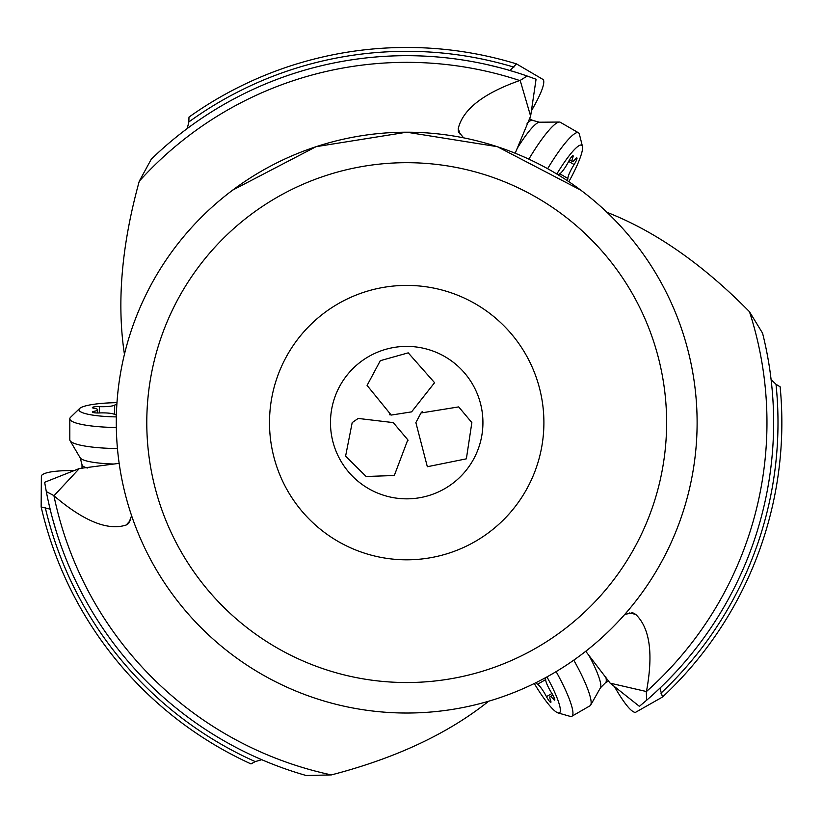 <?xml version="1.0" encoding="UTF-8"?>
<svg xmlns="http://www.w3.org/2000/svg" width="823" height="823" viewBox="0 0 823 823"><rect width="100%" height="100%" fill="white"/><g stroke="black" fill="none" stroke-linecap="round" stroke-linejoin="round"><path stroke-width="1.23" d="M515.97 72.331L506.505 69.513M500.487 67.867L487.401 64.667M510.044 70.531L516.453 63.875A375.154 375.154 0 0 0 188.981 117.103L188.848 121.958L187.263 128.532M516.453 63.875L543.406 79.697C545.073 83.627 541.112 93.945 531.524 110.642M394.31 475.509L366.122 476.486L345.598 456.137L352.193 422.611L358.18 418.434L393.26 422.611L407.807 439.811L394.31 475.509M50.121 509.149L41.15 506.937L41.376 475.673C43.948 472.268 54.863 470.54 74.111 470.499M119.16 463.339L79.337 468.524L53.937 495.775C83.853 521.226 107.947 530.969 126.197 525.012L128.697 523.366L131.608 515.682M48.711 503.12L51.005 512.729M52.59 518.768L56.355 531.699M53.598 495.446L46.304 491.578L44.648 482.268L79.337 468.524M646.322 691.989L646.621 700.239L639.389 706.329L610.152 683.162L646.436 691.536C653.503 653.678 649.903 627.949 635.634 614.339L633.01 612.929L624.852 614.308M585.739 651.271L610.152 683.162M667.021 681.207L676.341 671.475M655.417 692.39L662.597 685.59M659.933 688.151L662.505 697.03L635.315 712.461C631.076 711.936 624.132 703.346 614.472 686.701L614.359 686.495M662.505 697.03A375.154 375.154 0 0 0 780.142 386.81L776.007 384.269L771.1 379.619M762.561 333.161A366.935 366.935 115.4 0 1 646.621 700.239A366.935 366.935 115.4 0 0 762.561 333.161L749.475 311.722C702.904 264.409 655.417 231.284 607.024 212.344M232.652 190.134L316.063 146.679L406.696 132.205L497.339 146.679L580.74 190.134M482.926 422.611A76.22 76.22 0 0 1 406.696 498.841A76.22 76.22 0 0 1 330.476 422.611A76.22 76.22 0 0 1 406.696 346.39A76.22 76.22 0 0 1 482.926 422.611M269.502 422.611A137.204 137.204 0 0 1 406.696 285.406A137.204 137.204 0 0 1 543.9 422.611A137.204 137.204 0 0 1 406.696 559.815A137.204 137.204 0 0 1 269.502 422.611M146.782 422.611A259.924 259.924 0 0 0 406.696 682.534A259.924 259.924 0 0 0 666.62 422.611A259.924 259.924 0 0 0 406.696 162.687A259.924 259.924 0 0 0 146.782 422.611M116.29 422.611A290.416 290.416 0 0 0 406.696 713.027A290.416 290.416 0 0 0 697.112 422.611A290.416 290.416 0 0 0 406.696 132.205A290.416 290.416 0 0 0 116.29 422.611M130.394 520.383L126.197 525.012M515.208 153.212L530.619 116.146L520.177 80.407L527.173 76.025A366.935 366.935 22.4 0 0 151.298 159.158L139.272 181.204C121.588 245.192 116.65 302.874 124.438 354.26M520.177 80.407L519.725 80.531C483.41 93.338 462.927 109.325 458.267 128.491L458.37 131.464L463.616 137.822M460.242 134.602L458.267 128.491M629.358 612.981L635.634 614.339M46.304 491.578A366.935 366.935 37.8 0 0 306.238 775.523L331.35 774.916C395.606 758.23 448.031 733.674 488.636 701.237M261.735 759.691L255.253 761.604L250.984 763.919A375.154 375.154 0 0 1 41.15 506.937M458.699 406.901L471.857 422.611L466.363 458.833L427.343 466.723L415.872 422.611L420.975 412.981L458.699 406.901M434.575 382.685L411.593 411.87L391.223 415.07L367.089 385.431L380.298 360.68L408.229 352.851L434.575 382.685M151.298 159.158A366.935 366.935 22.4 0 1 527.173 76.025L536.061 79.245L530.619 116.146M558.488 175.021A5.638 0.977 -60 0 1 559.774 173.776A12.314 2.14 120 0 0 568.672 161.401A5.638 0.977 -60 0 1 573.055 155.691A5.638 0.977 -60 0 1 572.818 157.491A12.314 2.14 120 0 0 572.304 161.421A12.314 2.14 120 0 0 575.452 159.014A5.638 0.977 -60 0 1 576.892 157.913A5.638 0.977 -60 0 1 574.145 164.559A12.314 2.14 120 0 0 567.88 178.457A5.638 0.977 -60 0 1 567.263 180.618M528.88 159.127A50.306 8.734 -60 0 1 559.342 122.041A50.306 8.734 -60 0 1 560.247 122.257L578.446 132.77A50.306 8.734 120 0 0 547.655 168.684M568.847 181.677A41.16 7.15 120 0 0 582.447 146.381A41.16 7.15 120 0 0 581.676 145.198A41.16 7.15 120 0 0 556.821 174.003M582.447 146.381L579.392 134.221A50.306 8.734 120 0 0 578.446 132.77M529.395 118.533L532.646 120.405A38.115 6.615 120 0 0 527.059 123.337M545.227 677.854A5.638 0.977 60 0 1 545.67 679.592A12.314 2.14 -120 0 0 551.935 693.491A5.638 0.977 60 0 1 554.681 700.136A5.638 0.977 60 0 1 553.241 699.036A12.314 2.14 -120 0 0 550.093 696.628A12.314 2.14 -120 0 0 550.608 700.558A5.638 0.977 60 0 1 550.844 702.348A5.638 0.977 60 0 1 546.462 696.649A12.314 2.14 -120 0 0 537.553 684.273A5.638 0.977 60 0 1 535.989 682.658M573.775 660.149A50.306 8.734 60 0 1 590.677 705.095A50.306 8.734 60 0 1 590.04 705.764L571.841 716.267A50.306 8.734 -120 0 0 556.122 671.63M534.281 683.501A41.16 7.15 -120 0 0 558.045 712.924A41.16 7.15 -120 0 0 559.465 712.852A41.16 7.15 -120 0 0 546.935 676.918M558.045 712.924L570.113 716.36A50.306 8.734 -120 0 0 571.841 716.267M608.691 680.909L605.44 682.792A38.115 6.615 -120 0 0 605.697 676.485M116.393 414.957A5.638 0.977 180 0 1 114.664 414.473A12.314 2.14 0 0 0 99.501 412.951A5.638 0.977 180 0 1 92.371 412.004A5.638 0.977 180 0 1 94.038 411.305A12.314 2.14 0 0 0 97.7 409.792A12.314 2.14 0 0 0 94.038 408.27A5.638 0.977 180 0 1 92.371 407.57A5.638 0.977 180 0 1 99.501 406.624A12.314 2.14 0 0 0 114.664 405.101A5.638 0.977 180 0 1 116.845 404.556M117.452 448.535A50.306 8.734 180 0 1 70.078 440.706A50.306 8.734 180 0 1 69.811 439.811L69.811 418.794A50.306 8.734 0 0 0 116.331 427.507M116.979 402.663A41.16 7.15 0 0 0 79.605 408.527A41.16 7.15 0 0 0 78.957 409.792A41.16 7.15 0 0 0 116.341 416.901M79.605 408.527L70.603 417.251A50.306 8.734 0 0 0 69.811 418.794M82.012 468.39L82.012 464.635A38.115 6.615 0 0 0 87.341 468.02M513.902 67.136A371.286 371.286 0 0 0 188.848 121.958M660.951 693.192A371.286 371.286 0 0 0 776.007 384.269M749.475 311.711A360.268 360.268 -64.6 0 1 646.436 691.536M139.272 181.214A360.268 360.268 -157.6 0 1 519.725 80.531M331.36 774.916A360.268 360.268 -142.2 0 1 53.937 495.775M45.244 507.503A371.286 371.286 0 0 0 255.253 761.604M571.615 156.802L572.818 157.491M568.672 161.401L574.145 164.559M559.774 173.776L567.88 178.457M517.132 148.51A40.152 6.975 -60 0 1 539.456 122.216L559.342 122.041M554.445 698.336L553.241 699.036M551.935 693.491L546.462 696.649M545.67 679.592L537.553 684.273M588.867 655.293A40.152 6.975 60 0 1 600.471 687.771L590.677 705.095M94.038 412.704L94.038 411.305M99.501 412.951L99.501 406.624M114.664 414.473L114.664 405.101M114.109 464.028A40.152 6.975 180 0 1 80.181 457.845L70.078 440.706M407.807 439.821L408.023 440.377M458.442 131.433A121.958 121.958 0 0 0 458.853 132.596M633 613.012A121.958 121.958 0 0 0 631.786 612.785M421.057 413.043L422.24 411.572M391.244 414.967L389.413 414.689M569.537 159.827L572.304 161.421M532.646 120.405L539.456 122.216M552.861 695.034L550.093 696.628M605.44 682.792L600.471 687.771M97.7 412.981L97.7 409.792M82.012 464.635L80.181 457.845"/></g></svg>
